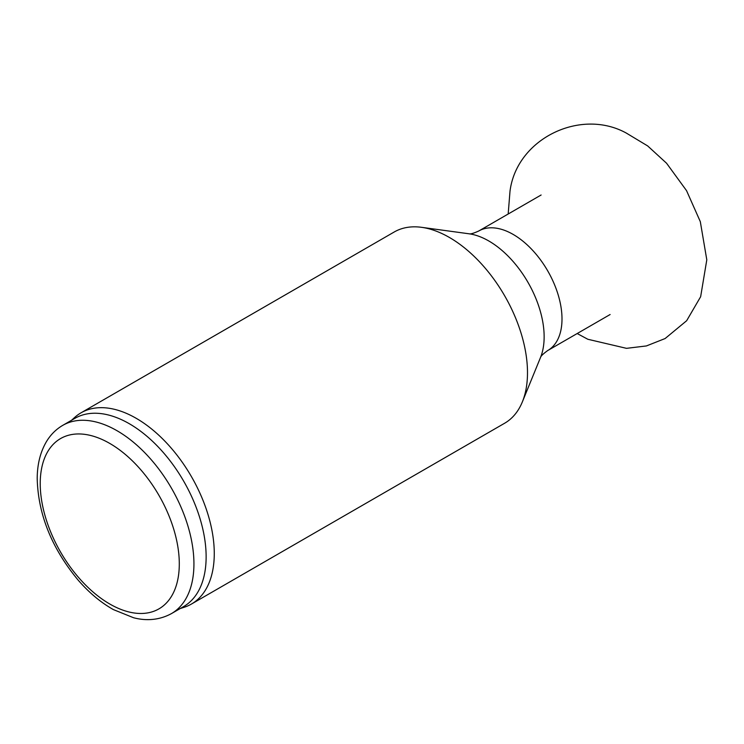 <?xml version="1.0" encoding="UTF-8"?>
<svg xmlns="http://www.w3.org/2000/svg" width="744" height="744" viewBox="0 0 744 744"><rect width="100%" height="100%" fill="white"/><g stroke="black" fill="none" stroke-linecap="round" stroke-linejoin="round"><path stroke-width="1.12" d="M71.536 420.286L74.54 417.551A110.41 63.752 60 0 1 80.994 412.836L394.208 231.998A110.41 63.752 60 0 1 421.56 227.32A110.41 63.752 60 0 1 449.413 237.466A110.41 63.752 60 0 1 522.353 401.899A110.41 63.752 60 0 1 504.627 423.243L191.403 604.072A110.41 63.752 60 0 1 184.094 607.299L180.225 608.536M80.994 412.836A110.41 63.752 60 0 1 136.198 418.305A110.41 63.752 60 0 1 208.329 515.601A110.41 63.752 60 0 1 191.403 604.072M62.738 425.363L74.939 418.323A108.689 62.747 60 0 1 129.279 423.708A108.689 62.747 60 0 1 200.285 519.479A108.689 62.747 60 0 1 183.619 606.574L171.427 613.614C156.826 621.556 142.708 620.18 133.511 617.725L113.432 609.615C100.812 602.538 89.01 592.661 78.036 579.985C51.689 548.142 38.074 514.271 37.2 478.383C37.302 464.061 40.436 451.72 46.602 441.359C50.75 434.561 56.135 429.232 62.738 425.363A108.689 62.747 60 0 1 117.078 430.748A108.689 62.747 60 0 1 188.083 526.529A108.689 62.747 60 0 1 171.427 613.614M540.488 357.538C540.758 356.171 543.157 353.837 547.705 350.554A69.006 39.841 60 0 0 558.288 295.256A69.006 39.841 60 0 0 513.202 234.444A69.006 39.841 60 0 0 478.699 231.031C473.584 233.328 470.366 234.248 469.046 233.793A78.25 45.179 60 0 1 488.808 240.982A78.25 45.179 60 0 1 540.497 357.52L522.353 401.899M109.759 443.424A98.338 56.776 60 0 1 169.976 598.632A98.338 56.776 60 0 1 49.541 529.096A98.338 56.776 60 0 1 109.759 443.424M469.064 233.793L421.56 227.32M547.705 350.554L610.117 314.526M478.699 231.031L541.111 195.002M508.18 214.012L509.993 191.329C516.531 138.803 580.366 107.74 626.29 133.064L647.652 145.917L666.559 163.234L686.545 190.65L700.318 221.666L706.8 259.833L700.643 296.717L686.647 320.729L665.117 338.539L646.396 345.941L626.504 348.341L587.807 339.255L577.186 333.535"/></g></svg>
